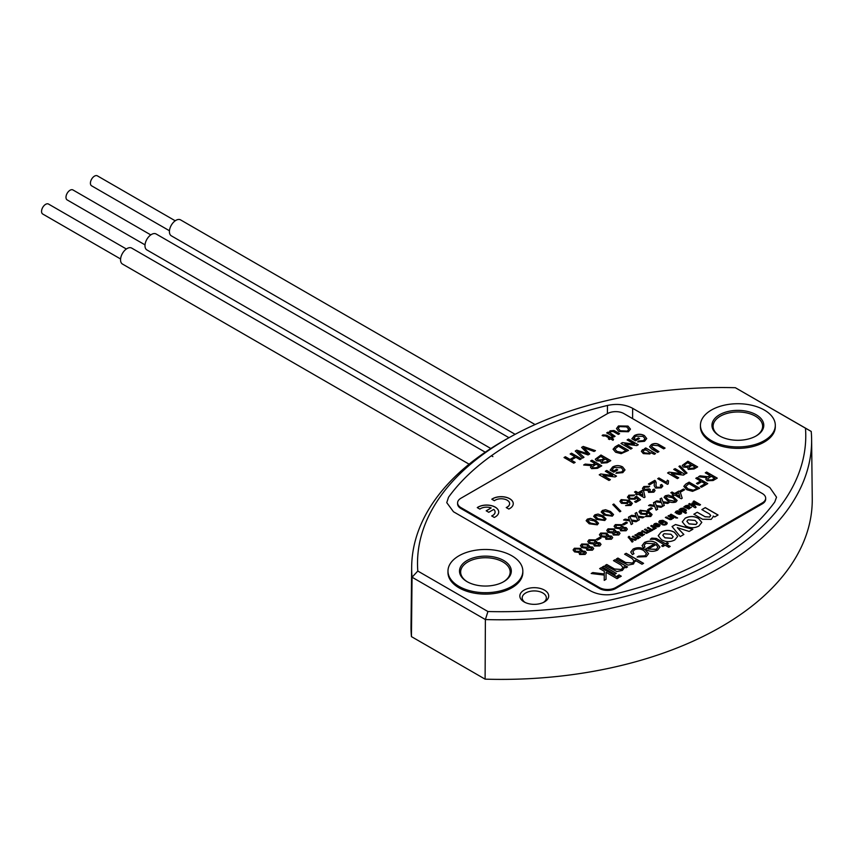<?xml version="1.0" encoding="UTF-8"?>
<svg xmlns="http://www.w3.org/2000/svg" width="855" height="855" viewBox="0 0 855 855"><rect width="100%" height="100%" fill="white"/><g stroke="black" fill="none" stroke-linecap="round" stroke-linejoin="round"><path stroke-width="1.28" d="M524.072 601.899A14.417 8.326 180 0 1 524.072 590.121A14.417 8.326 180 0 1 544.464 590.121A14.417 8.326 180 0 1 544.282 602.005A14.417 8.326 180 0 1 524.254 602.005A14.417 8.326 180 0 1 524.072 601.899M543.395 602.454A12.077 6.968 0 0 0 546.345 597.934A12.077 6.968 0 0 0 542.807 592.964A12.077 6.968 0 0 0 529.619 591.457A12.077 6.968 0 0 0 522.191 597.934A12.077 6.968 0 0 0 525.141 602.454M775.303 425.33L775.303 426.741A37.428 21.61 180 0 1 752.197 446.705A37.428 21.61 180 0 1 711.403 442.024A37.428 21.61 180 0 1 700.437 426.741L700.437 425.33A37.428 21.61 0 0 0 711.403 440.614A37.428 21.61 0 0 0 752.197 445.295A37.428 21.61 0 0 0 775.303 425.33A37.428 21.61 0 0 0 764.338 410.047A37.428 21.61 0 0 0 723.544 405.366A37.428 21.61 0 0 0 700.437 425.33M522.832 571.087L522.832 572.497A37.428 21.61 180 0 1 499.726 592.472A37.428 21.61 180 0 1 458.943 587.78A37.428 21.61 180 0 1 447.977 572.497L447.977 571.087A37.428 21.61 0 0 0 458.943 586.37A37.428 21.61 0 0 0 499.726 591.062A37.428 21.61 0 0 0 522.832 571.087A37.428 21.61 0 0 0 511.878 555.814A37.428 21.61 0 0 0 471.084 551.122A37.428 21.61 0 0 0 447.977 571.087M487.927 611.528A304.466 175.788 0 0 0 805.474 428.195L735.353 387.71A304.466 175.788 0 0 0 510.542 436.841A304.466 175.788 0 0 0 417.806 571.044L487.927 611.528L485.384 619.554L412.057 577.221A310.333 179.165 180 0 1 411.661 566.929L411.02 626.17A310.964 179.529 0 0 0 411.437 636.622L485.106 679.148A310.964 179.529 0 0 0 812.25 498.754L811.619 439.513A310.333 179.165 180 0 1 485.384 619.554L485.106 679.148M607.403 413.67L607.478 405.452A296.461 171.16 0 0 0 448.533 497.225L446.748 502.644L453.481 511.76L590.623 590.933C598.04 594.823 606.43 595.785 615.792 593.798A296.461 171.16 0 0 0 774.748 502.024L776.532 497.183L769.789 487.489L632.657 408.316L632.582 418.619M607.478 405.452C616.84 403.464 625.24 404.415 632.657 408.316M417.806 571.044L412.057 577.221L411.437 636.622M411.661 566.929A310.333 179.165 180 0 1 506.47 439.117L510.542 436.841M735.353 387.71L811.213 431.433A310.333 179.165 180 0 1 811.619 439.513M811.213 431.433L805.474 428.195M719.547 435.911L719.547 435.911A25.917 14.963 180 0 1 719.547 414.75A25.917 14.963 180 0 1 756.194 414.75A25.917 14.963 180 0 1 756.194 435.911A25.917 14.963 180 0 1 719.547 435.911M755.777 436.146A24.763 14.3 0 0 0 762.628 426.271A24.763 14.3 0 0 0 755.382 416.161A24.763 14.3 0 0 0 728.396 413.061A24.763 14.3 0 0 0 713.102 426.271A24.763 14.3 0 0 0 719.963 436.146M467.087 581.667A25.917 14.963 180 0 1 467.076 581.667A25.917 14.963 180 0 1 467.087 560.517A25.917 14.963 180 0 1 503.734 560.517A25.917 14.963 180 0 1 503.734 581.667A25.917 14.963 180 0 1 467.087 581.667M503.317 581.902A24.763 14.3 0 0 0 510.168 572.027A24.763 14.3 0 0 0 502.911 561.927A24.763 14.3 0 0 0 475.925 558.828A24.763 14.3 0 0 0 460.642 572.027A24.763 14.3 0 0 0 467.493 581.902M494.276 517.446A12.098 6.979 0 0 0 498.722 512.038A12.098 6.979 0 0 0 490.685 505.455A12.098 6.979 0 0 0 477.261 507.614L479.847 509.11A8.465 4.884 180 0 1 491.187 507.923L486.196 510.798L488.761 512.284L493.752 509.398A8.465 4.884 180 0 1 495.088 512.038A8.465 4.884 180 0 1 491.689 515.95L494.276 517.446M508.811 509.046A12.098 6.979 0 0 0 513.257 503.638A12.098 6.979 0 0 0 505.22 497.065A12.098 6.979 0 0 0 491.796 499.224L494.382 500.72A8.465 4.884 180 0 1 503.83 498.999A8.465 4.884 180 0 1 509.623 503.638A8.465 4.884 180 0 1 506.235 507.56L508.811 509.046M586.797 452.819L581.603 447.379L583.238 446.438L595.465 450.66L594.043 451.472L583.741 447.721L589.715 453.973L588.058 454.935L577.478 451.333L583.986 457.286L582.565 458.109L575.255 451.045L576.772 450.168L587.706 453.77L586.797 452.819M596.512 460.802L595.315 459.21L600.98 454.999L610.759 460.642L607.093 462.747L601.332 463.154L600.691 461.091L596.512 460.802M612.159 469.694L614.008 470.763L616.647 469.245L617.77 469.897L613.762 472.206L610.149 470.122L612.661 466.916C615.974 465.206 619.298 465.206 622.611 466.905L625.005 469.929L622.793 472.633L615.931 473.275L616.872 472.366L621.692 471.971L623.231 470.079L621.286 467.728L613.901 467.493L612.159 469.79L614.008 470.763M652.75 445.209L651.489 446.609L658.938 451.632L657.559 452.423L651.938 449.174L649.586 446.727L651.392 444.557C654.171 443.093 656.864 443.189 659.451 444.835L665.072 448.084L663.694 448.875L658.136 445.669L652.75 445.209M606.772 432.94L607.937 432.267L609.113 432.94L609.989 430.845L613.997 430.535L615.194 431.144L619.597 433.688L618.336 434.415L613.131 431.486L610.78 431.69L609.989 432.758L615.087 436.296L613.826 437.012L606.687 432.897L607.937 432.17L609.113 432.844L608.974 432.235M615.632 452.242L613.078 449.217L615.215 446.78L618.721 444.76L628.489 450.393L621.158 453.663L615.632 452.242M633.908 438.337L635.757 439.406L638.386 437.888L639.519 438.53L635.511 440.849L631.888 438.765L634.41 435.548C637.723 433.848 641.036 433.838 644.349 435.537L646.743 438.562L644.542 441.276L637.67 441.917L638.621 441.009L643.441 440.614L644.98 438.722L643.024 436.371L635.65 436.136L633.908 438.423L635.757 439.406M594.909 514.774L598.04 514.058L602.989 515.822L606.035 518.921L604.806 520.492L596.726 519.445L593.68 516.345L594.909 514.774L598.04 514.058M619.811 511.835L612.789 504.6L613.826 504.001L620.848 511.237L619.811 511.835M627.538 497.311L628.831 495.195L634.624 495.034L633.502 495.825L629.953 495.847L629.12 496.905L630.263 498.294L634.335 498.38L636.505 496.263L640.513 499.737L635.885 502.409L634.624 501.682L638.236 499.598L636.206 497.856L635.115 499.235L629.088 499.064L627.495 496.947M643.708 490.139L642.447 488.387L643.868 486.516L649.661 486.345L648.539 487.147L644.948 487.19L644.104 488.28L644.969 489.423L649.298 488.878L650.302 489.605L649.768 491.614L652.654 491.572L652.793 489.744L654.171 489.103L655.058 490.578L653.819 492.191L648.56 492.362L647.951 490.481L643.708 490.139M649.159 490.888L649.768 491.711L652.654 491.572M653.37 490.642L652.793 489.744M668.257 483.855L667.456 484.325L657.687 478.682L658.938 477.956L666.547 482.359L667.37 480.221L668.524 480.884L668.257 483.855L667.969 482.829M685.967 473.638L678.945 466.403L679.982 465.804L687.003 473.039L685.967 473.638M574.378 548.247L580.684 548.365L581.646 550.919L585.215 551.293L586.359 552.843L585.119 554.425L579.615 554.489L578.963 552.469L574.539 551.87L573.085 549.947L574.378 548.247L580.684 548.365M582.052 550.022L581.646 551.005L585.215 551.293M589.042 539.783L595.347 539.9L596.309 542.455L599.868 542.829L601.022 544.379L599.783 545.971L594.278 546.024L593.616 544.004L589.202 543.406L587.748 541.482L589.042 539.783L595.347 539.9M596.705 541.557L596.309 542.54L599.868 542.829M600.712 533.05L607.018 533.157L607.98 535.711L611.549 536.085L612.693 537.635L611.453 539.227L605.949 539.281L605.297 537.261L600.873 536.662L599.419 534.749L600.712 533.05L607.018 533.157M608.375 534.813L607.98 535.807L611.549 536.085M615.365 524.585L621.681 524.692L622.643 527.246L626.202 527.621L627.346 529.17L626.106 530.763L620.602 530.816L619.95 528.796L615.536 528.198L614.082 526.285L615.365 524.585L621.681 524.692M623.039 526.359L622.643 527.343L626.202 527.621M629.398 519.722L628.457 517.179L629.964 516.313L631.321 519.99L637.563 520.855L636.056 521.732L631.738 521.133L632.679 523.677L631.172 524.553L629.814 520.866L623.584 520L625.091 519.124L628.82 519.648M639.006 511.899L640.181 510.35L648.624 511.354L652.012 514.421L650.773 516.527L645.301 516.548L646.38 515.768L649.629 515.779L650.366 514.988L647.972 512.295L647.043 514.443L640.78 514.101L639.006 511.846L640.181 510.253L648.624 511.258L652.066 514.806M645.375 516.58L646.38 515.864L649.629 515.864L650.377 514.849M654.364 505.305L653.434 502.761L654.941 501.896L656.287 505.572L662.539 506.438L661.033 507.314L656.704 506.716L657.655 509.259L656.148 510.136L654.78 506.449L648.56 505.583L650.067 504.707L653.797 505.23M665.254 495.782L668.45 495.12L673.729 497.076L677.139 500.464L675.974 501.971C672.81 502.954 669.978 502.526 667.488 500.677L664.079 497.3L665.254 495.782L668.45 495.12M681.136 491.785L679.907 491.08L683.444 489.039L684.663 489.744L681.136 491.785M700.544 481.055L695.788 478.308L697.146 477.528L707.737 483.641L701.495 487.243L700.266 486.538L705.161 483.716L701.763 481.76L697.691 484.112L696.472 483.406L700.544 481.055L696.547 483.449M652.835 530.111L648.176 527.428L647.246 527.963L650.046 529.576L650.121 530.709L648.165 530.666L645.365 529.053L644.456 529.576L647.256 531.19L647.321 532.323L645.375 532.28L642.575 530.656L641.645 531.201L646.476 533.413L652.835 530.111M656.287 528.123L651.628 525.43L650.719 525.964L654.011 528.198L652.825 528.871L652.964 529.726L656.287 528.123M654.877 528.604L654.267 529.384M653.551 527.599L653.648 528.668M657.495 524.307L654.695 525.921L657.495 526.894L659.333 526.456L659.761 524.756L656.191 523.26L654.374 523.752L653.477 525.098L656.287 523.965L657.495 524.404L654.78 525.964M654.716 524.981L655.219 524.233M685.849 511.247L686.073 509.74L683.658 508.34L681.029 508.362L679.062 509.601L685.571 513.353L686.49 512.829L684.171 511.493L685.849 511.151L686.426 510.125L682.814 508.041L679.137 509.644M685.849 511.151L686.426 510.221M700.534 504.717L694.025 500.955L693.106 501.49L697.167 503.83L692.7 502.804L691.898 503.264L693.683 505.85L689.622 503.499L688.702 504.023L695.222 507.785L696.088 507.293L693.587 503.819L699.647 505.241L700.534 504.717M614.798 574.271L602.315 567.068L603.876 566.17L616.359 573.374L614.798 574.271M620.88 564.92L613.463 560.634L615.023 559.736L627.506 566.94L626.02 567.795L624.107 566.694L624.353 567.784L622.365 570.424L616.861 571.535L605.212 565.39L606.772 564.492L614.574 569.003L621.35 569.462L622.942 567.399L620.88 564.92M643.73 550.567C640.833 548.75 637.723 548.504 634.41 549.829L632.85 551.849L633.972 553.687L632.411 554.585L630.723 552.063L633.16 549.006C637.317 547.125 641.314 547.318 645.14 549.583L648.571 553.645L646.241 556.637L637.093 557.033L638.653 556.135L644.969 555.825L646.498 553.794L643.73 550.567M666.611 544.379L670.202 546.441L668.749 547.275L665.169 545.212L662.849 546.548L661.674 545.864L663.993 544.528L654.887 539.27L650.313 539.302L651.831 538.116L656.33 538.436L665.436 543.695L667.146 542.711L668.321 543.395L666.611 544.475L670.117 546.495M680.249 536.555L672.041 526.541L675.536 524.521L692.903 529.245L689.119 531.436L677.331 527.653L683.861 534.471L680.249 536.555M713.262 516.666L711.2 519.359L702.564 519.252L693.854 514.218L697.285 512.241L705.001 516.698L709.532 517.029L710.719 515.544L709.458 513.973L701.87 509.591L705.289 507.614L718.072 514.999L714.716 516.933L713.198 516.046L713.273 516.623M623.851 413.574A11.521 6.648 0 0 0 607.563 413.574L460.973 498.209A11.521 6.648 0 0 0 457.596 502.911A11.521 6.648 0 0 0 460.973 507.614L599.419 587.545A11.521 6.648 0 0 0 615.707 587.545L762.297 502.911A11.521 6.648 0 0 0 765.674 498.209A11.521 6.648 0 0 0 762.297 493.506L623.851 413.574M685.571 525.857L682.279 521.828L685.208 518.173C689.707 515.907 694.142 515.971 698.524 518.376L701.805 522.394L698.877 526.06C694.378 528.315 689.942 528.251 685.571 525.857M661.503 539.751L658.211 535.732L661.129 532.067C665.628 529.801 670.074 529.865 674.456 532.28L677.737 536.299L674.798 539.954C670.309 542.22 665.874 542.145 661.503 539.751M645.888 549.498L645.333 549.177L654.695 543.78L645.749 543.278L644.061 545.426L645.023 547.05L643.516 547.916L642.062 545.576L644.52 542.444C648.699 540.552 652.707 540.745 656.544 543.043L659.975 547.072L657.623 550.064C653.551 551.935 649.64 551.742 645.888 549.498M635.457 561.404L635.222 560.335L633.47 564.011L628.008 565.112L616.359 558.956L617.919 558.058L625.561 562.472L632.476 563.039L634.068 560.966L632.027 558.486L624.61 554.2L626.17 553.303L643.558 563.338L641.998 564.236L635.222 560.335L635.457 561.361M619.704 577.104L617.47 575.821L619.031 574.913L621.264 576.206L619.704 577.104M604.325 571.322L599.644 568.607L601.204 567.709L618.592 577.745L617.032 578.653L606.067 572.316L606.024 579.337L604.218 580.385L604.261 575.084L591.179 573.502L592.793 572.572L604.282 573.962L604.325 571.322L604.282 573.962M685.176 506.481L683.882 506.812L688.809 509.056L691.374 507.207L687.495 507.838L689.429 506.256L688.841 505.487L685.838 505.583L683.968 506.855M690.081 507.282L689.622 508.094L687.495 507.838M691.396 507.389L690.081 507.378M679.148 511.803L676.358 513.406L679.148 514.389L680.997 513.951L681.414 512.241L677.855 510.756L676.038 511.247L675.129 512.594L677.951 511.461L679.148 511.889L676.444 513.46M676.38 512.476L676.882 511.728M675.749 516.88L671.09 514.197L670.181 514.721L674.83 517.414L675.749 516.88M677.609 517.959L675.771 517.959L677.609 517.959M673.548 518.151L668.888 515.469L667.979 515.993L670.78 517.617L670.929 518.696L669.07 518.6L666.269 516.986L665.35 517.51L670.149 519.733L673.548 518.151M671.56 519.498L672.137 518.397L671.56 519.402M663.256 522.811L662.336 522.287L661.033 523.046L660.092 522.063L662.112 520.994L665.543 522.683L665.329 523.976L662.144 524.703L664.271 525.098L666.312 524.575L667.092 522.758L662.775 520.268L659.633 520.716L658.713 522.02L661.033 524.104L663.256 522.811M667.178 523.645L666.676 522.277M665.842 523.142L665.329 523.976M663.17 522.865L660.691 522.939L660.092 522.159L660.637 521.293M638.279 533.552L637.007 533.873L641.934 536.117L644.499 534.279L640.619 534.909L642.554 533.328L641.955 532.547L638.963 532.654L637.093 533.926M642.554 533.424L640.534 532.312L638.279 533.648M643.206 534.343L642.746 535.166L640.619 534.909M644.52 534.45L643.206 534.439M640.374 537.303L635.725 534.621L634.805 535.145L637.606 536.758L637.766 537.848L635.896 537.752L633.095 536.128L632.187 536.662L636.986 538.885L640.374 537.303M638.386 538.554L638.952 537.56L638.386 538.639M636.141 539.751L630.06 538.084L629.077 536.309L628.222 537.026L632.102 542.081L633.063 541.525L630.851 539.035L635.19 540.296L636.141 539.751M629.836 536.833L628.778 536.577L628.425 537.742M636.035 539.815L630.06 538.18L629.419 537.186M710.045 475.562L705.289 472.826L706.647 472.035L717.238 478.148L713.091 480.542L707.053 480.734L705.781 479.099L706.732 477.635L698.503 476.748L700.074 475.829L707.961 476.716L710.045 475.562L708.667 476.363M686.757 489.701L683.818 486.345L685.763 484.101L689.141 482.145L699.732 488.258L692.561 491.347L686.757 489.701M673.398 494.211L670.822 492.726L672.041 492.02L674.616 493.506L678.827 491.08L680.185 491.86L682.215 498.209L681.264 498.764L674.755 495.002L673.537 495.708L672.18 494.917L673.398 494.211L672.254 494.97M661.022 501.468L660.081 498.925L661.588 498.059L662.946 501.735L669.187 502.601L667.68 503.467L663.362 502.868L664.303 505.423L662.796 506.288L661.439 502.601L655.208 501.735L656.715 500.87L660.455 501.383M648.827 510.435L647.609 509.73L651.136 507.699L652.354 508.404L648.827 510.435M636.045 515.886L635.105 513.342L636.612 512.476L637.969 516.153L644.21 517.019L642.704 517.895L638.386 517.296L639.326 519.84L637.819 520.706L636.462 517.019L630.231 516.153L631.738 515.287L635.479 515.8M623.851 524.852L622.632 524.147L626.159 522.116L627.378 522.822L623.851 524.852M608.044 528.818L614.35 528.924L615.311 531.479L618.881 531.853L620.025 533.402L618.785 534.995L613.281 535.048L612.618 533.028L608.204 532.43L606.751 530.517L608.044 528.818L614.35 528.924M615.707 530.581L615.311 531.575L618.881 531.853M597.517 540.061L596.298 539.355L599.825 537.314L601.054 538.019L597.517 540.061M581.71 544.015L588.016 544.133L588.977 546.687L592.547 547.061L593.691 548.611L592.451 550.192L586.947 550.257L586.295 548.237L581.87 547.638L580.417 545.714L581.71 544.015L588.016 544.133M589.373 545.789L588.977 546.773L592.547 547.061M683.412 467.065L682.215 465.462L687.88 461.251L697.648 466.894L693.993 469L688.222 469.406L687.591 467.343L683.412 467.065M681.008 473.638L673.719 469.427L675.097 468.626L684.866 474.269L683.412 475.113L671.442 473.606L678.731 477.817L677.352 478.608L667.584 472.965L669.038 472.131L681.008 473.638L669.038 472.131M654.31 484.165L654.449 481.996L649.661 484.753L648.411 484.037L654.802 480.35L656.202 482.701L655.924 485.405L656.854 487.318L660.22 487.2L661.097 486.11L660.317 485.116L661.695 484.464L662.807 486.057L661.31 487.863L655.614 488.045L654.193 485.629L654.449 482.092M654.535 482.594L654.449 481.996M636.879 493.442L634.506 492.063L635.757 491.336L638.14 492.715L642.394 490.257L643.655 490.984L645.023 497.129L644.146 497.631L638.14 494.158L636.879 494.885L635.628 494.158L636.879 493.442L635.714 494.211M619.896 501.383L621.179 499.705L629.301 500.442L632.326 503.317L630.937 505.412L625.604 505.594L630.669 503.926L628.575 501.372L627.495 503.488L621.435 503.328L619.896 501.34L621.179 499.609L629.301 500.346L632.347 503.584M625.689 505.626L629.889 504.803L630.691 503.702M602.433 510.435L605.554 509.719L610.502 511.482L613.559 514.571L612.33 516.153L604.239 515.105L601.193 512.006L602.433 510.435L605.554 509.719M587.396 519.113L590.516 518.397L595.475 520.161L598.521 523.26L597.292 524.831L589.202 523.784L586.156 520.684L587.396 519.113L590.516 518.397M634.399 444.119L627.11 439.908L628.489 439.117L638.258 444.76L636.804 445.594L624.834 444.087L632.123 448.298L630.744 449.099L620.976 443.456L622.429 442.612L634.399 444.119L622.429 442.612M618.828 431.508L616.476 428.569L618.464 425.95L627.987 426.089L630.466 429.114L628.478 431.743L618.828 431.508M605.393 435.9L603.341 436.018L602.155 435.484L602.935 434.917L606.687 435.206L610.694 437.525L611.571 437.012L612.704 437.664L611.827 438.177L613.559 439.181L613.024 440.314L610.577 438.893L609.444 439.545L608.322 438.893L609.444 438.241L605.393 435.9M650.783 452.723L649.875 453.962L643.313 453.61L641.368 451.301L642.49 449.698L645.6 449.281L644.531 448.661L645.782 447.935L655.55 453.577L654.299 454.304L650.783 452.68M612.661 475.476L605.361 471.265L606.74 470.474L616.519 476.117L615.066 476.962L603.085 475.455L610.374 479.666L608.995 480.457L599.227 474.814L600.68 473.969L612.661 475.476L600.68 473.969M594.962 463.528L590.581 460.995L591.959 460.204L601.738 465.847L597.495 468.294L591.585 468.668L590.484 467.204L591.542 465.654L583.644 465.002L585.226 464.094L592.836 464.714L594.962 463.528L593.552 464.351M574.795 456.656L570.157 453.984L571.535 453.182L581.314 458.825L579.936 459.627L575.928 457.307L571.161 460.054L575.169 462.373L573.791 463.164L564.022 457.532L565.401 456.73L570.039 459.402L574.795 456.656L570.039 459.402M457.596 502.911L457.596 503.852A11.521 6.648 0 0 0 460.973 508.554L599.419 588.486A11.521 6.648 0 0 0 615.707 588.486L762.297 503.852A11.521 6.648 0 0 0 765.674 499.149L765.674 498.209M701.955 509.633L705.289 507.614M705.289 507.71L717.986 515.041M693.939 514.261L697.285 512.241M697.285 512.337L705.001 516.698M705.001 516.794L709.532 517.029M709.532 517.125L710.719 515.64M682.279 521.881L685.208 518.173M685.208 518.258C689.707 515.993 694.142 516.067 698.524 518.472L698.524 518.376M698.524 518.472L701.805 522.448M686.864 521.368L689.066 523.933L695.991 524.489L697.231 522.811L695.051 520.385L688.072 519.829L686.864 521.368L689.066 523.837L695.991 524.393L697.231 522.811M672.094 526.605L675.536 524.521M675.536 524.617L692.796 529.309M683.797 534.503L677.331 527.653M658.211 535.775L661.129 532.067M661.129 532.163C665.628 529.897 670.074 529.961 674.456 532.366L674.456 532.28M674.456 532.366L677.737 536.341M662.796 535.273L664.987 537.827L671.923 538.394L673.163 536.716L670.983 534.279L664.004 533.723L662.796 535.273L664.987 537.742L671.923 538.297L673.163 536.716M661.759 545.918L663.993 544.528M650.313 539.398L651.831 538.116M651.831 538.212L656.33 538.436M656.33 538.532L665.436 543.695M665.436 543.791L667.146 542.711M667.146 542.807L668.236 543.438M645.418 549.231L654.695 543.78M644.061 545.479L644.948 547.082M642.062 545.618L644.52 542.444M644.52 542.54C648.699 540.638 652.707 540.841 656.544 543.128L656.544 543.043M656.544 543.128L659.975 547.115M656.298 549.38L657.923 547.115L656.009 544.56L648.218 549.049L656.298 549.38L657.923 547.168M648.218 549.049L656.298 549.284M632.85 551.903L633.897 553.719M630.723 552.116L633.16 549.006M633.16 549.092C637.317 547.221 641.314 547.414 645.14 549.68L645.14 549.583M645.14 549.68L648.56 553.687M637.178 557.075L638.653 556.135M638.653 556.22L644.969 555.825M644.969 555.921L646.498 553.837M624.684 554.243L626.17 553.303M626.17 553.388L643.473 563.381M616.444 559.01L617.919 558.058M617.919 558.155L625.561 562.569L632.476 563.039M632.476 563.135L634.057 561.019M613.548 560.677L615.023 559.736M615.023 559.822L627.42 566.983M624.353 567.827L624.107 566.694M605.297 565.444L606.772 564.492M606.772 564.589L614.574 569.003M614.574 569.088L621.35 569.462M621.35 569.558L622.942 567.442M617.556 575.864L619.031 574.913M619.031 575.009L621.179 576.249M602.401 567.111L603.876 566.17M603.876 566.267L616.284 573.416M599.729 568.661L601.204 567.709M601.204 567.806L618.507 577.798M604.218 580.385L604.261 575.084M591.307 573.523L592.793 572.572M592.793 572.658L604.282 574.058M700.459 504.771L694.025 500.955M696.045 507.314L693.587 503.819M693.704 505.829L689.622 503.595L688.788 504.076M697.156 503.841L691.952 503.328M694.025 501.051L693.191 501.532M689.429 506.352L687.409 505.252L685.229 506.16M688.04 505.989L686.757 507.507L685.913 506.684L688.04 505.989L686.757 507.41L685.913 506.684M681.029 508.458L680.43 509.42M686.405 512.872L684.171 511.493M684.908 510.093L683.423 511.012L681.317 509.42L682.867 508.907L684.545 509.762L684.994 510.446L683.423 510.927L681.317 509.42M681.724 513.021L680.43 511.568L677.855 510.841L676.038 511.343L675.129 512.69M676.38 512.658L676.882 511.814M680.527 513.075L678.026 513.406L679.896 512.231L680.163 513.46L678.026 513.31M675.664 516.933L671.09 514.197M671.09 514.293L670.256 514.774M677.523 518.002L676.679 517.425M676.679 517.521L675.845 518.002M673.462 518.205L668.888 515.469M671.282 518.183L670.064 518.985L666.269 517.072L665.436 517.553M668.888 515.565L668.054 516.046M666.676 522.373L663.181 520.449L659.633 520.716M659.633 520.813L658.713 522.116M667.178 523.741L667.092 522.854M665.329 524.072L662.24 524.746M660.092 522.159L660.637 521.39L660.092 522.052M660.071 525.526L658.767 524.072L656.191 523.356L654.374 523.848L653.477 525.194M654.716 525.162L655.219 524.318M658.874 525.579L656.362 525.911L658.243 524.735L658.5 525.975L656.362 525.814M656.202 528.166L651.628 525.43M653.648 528.764L652.825 528.967M653.551 527.695L654.011 528.283L653.551 527.695M651.628 525.526L650.794 526.007M652.75 530.164L648.176 527.428M647.737 531.778L646.391 532.654L642.575 530.752L641.731 531.244M650.527 530.175L649.18 531.041L645.365 529.138L644.531 529.619M648.176 527.524L647.331 528.016M641.164 533.05L639.882 534.567L639.038 533.744L641.164 533.05L639.882 534.471L639.038 533.744M640.299 537.346L635.725 534.621M638.119 537.335L636.889 538.137L633.095 536.224L632.262 536.705M635.725 534.706L634.891 535.187M632.999 541.557L630.851 539.035M628.222 537.111L628.425 537.827M705.375 472.868L706.647 472.035M706.647 472.131L717.153 478.202M705.781 479.142L706.732 477.635M698.62 476.769L700.074 475.829M700.074 475.925L707.961 476.716M707.961 476.801L708.667 476.449M707.577 478.971L708.378 480.029L711.83 479.954L714.662 478.319L711.264 476.267L707.566 478.918L708.378 479.933L711.83 479.869L714.662 478.234M695.874 478.351L697.146 477.528M697.146 477.614L707.651 483.684M700.352 486.581L705.161 483.716M683.818 486.399L685.763 484.101M685.763 484.187L689.141 482.145M689.141 482.241L699.647 488.312M685.625 486.548L688.136 489.028L693.501 490.289L697.146 488.429L689.002 483.641L685.625 486.452L688.136 488.932L693.501 490.193L697.146 488.333M679.992 491.133L683.444 489.039M683.444 489.135L684.577 489.797M670.897 492.779L672.041 492.02M672.041 492.117L674.616 493.506M674.616 493.602L678.827 491.08M678.827 491.176L680.185 491.86M680.185 491.956L682.194 498.23M675.974 494.297L679.864 496.627L678.646 492.747L675.974 494.297L679.864 496.541M668.45 495.216L673.729 497.076M673.729 497.172L677.139 500.506M664.089 497.343L665.254 495.879M665.863 497.439L668.717 500.068L674.766 501.351L675.365 500.175M675.407 500.464L672.511 497.781L666.473 496.488L665.863 497.386L668.717 499.972L674.766 501.265L675.365 500.079M660.113 498.999L661.588 498.059M661.588 498.155L662.946 501.735M662.946 501.832L669.059 502.676M664.271 505.433L663.362 502.868M655.336 501.757L656.715 500.87M656.715 500.966L660.455 501.479M653.455 502.847L654.941 501.896M654.941 501.992L656.287 505.572M656.287 505.668L662.411 506.513M657.623 509.281L656.704 506.716M648.689 505.594L650.067 504.707M650.067 504.803L653.797 505.316M647.684 509.783L651.136 507.699M651.136 507.785L652.28 508.447M646.156 513.641L646.968 512.423L645.963 511.13L641.496 510.905L640.748 511.91L641.955 513.46L646.156 513.641L646.968 512.476M641.955 513.46L646.156 513.545M640.748 511.91L641.955 513.363M635.137 513.417L636.612 512.476M636.612 512.573L637.969 516.153M637.969 516.249L644.082 517.093M639.294 519.861L638.386 517.296M630.359 516.174L631.738 515.287M631.738 515.383L635.479 515.896M628.489 517.264L629.964 516.313M629.964 516.409L631.321 519.99M631.321 520.086L637.435 520.941M632.647 523.698L631.738 521.133M623.712 520.011L625.091 519.124M625.091 519.22L628.82 519.744M622.718 524.201L626.159 522.116M626.159 522.213L627.303 522.865M621.681 524.788L622.643 527.343M626.202 527.717L627.346 529.224M614.082 526.327L615.365 524.681M620.687 527.717L621.457 526.648L620.484 525.419L616.583 525.291L615.803 526.285L616.776 527.599L620.687 527.717L621.446 526.701M624.866 530.164L624.973 528.326L621.874 528.347L621.147 529.234L621.788 530.186L624.866 530.164L624.973 528.422M625.593 529.266L624.973 528.326M621.788 530.186L624.866 530.068M621.147 529.234L621.788 530.089M616.776 527.599L620.687 527.621M615.803 526.285L616.776 527.514M614.35 529.021L615.311 531.575M618.881 531.949L620.025 533.456M606.751 530.56L608.044 528.903M608.471 530.57L609.444 531.831L613.366 531.949L614.125 530.88L613.153 529.651L609.252 529.523L608.471 530.517L609.444 531.735L613.366 531.853L614.125 530.88M613.826 533.509L614.467 534.418L617.545 534.396L617.652 532.654M617.545 534.396L617.652 532.558L618.261 533.456M614.467 534.418L617.545 534.3M617.652 532.558L614.542 532.58L613.815 533.456L614.467 534.322M607.018 533.253L607.98 535.807M611.549 536.181L612.693 537.688M599.419 534.792L600.712 533.135M601.14 534.803L602.112 536.064L606.035 536.181L606.793 535.166M606.494 537.742L607.136 538.65L610.214 538.629L610.32 536.887M610.214 538.629L610.32 536.79L610.93 537.677M607.136 538.65L610.214 538.532M610.32 536.79L607.21 536.812L606.494 537.688L607.136 538.554M606.035 536.085L606.793 535.112L605.821 533.883L601.92 533.755L601.14 534.749L602.112 535.967L606.035 536.181M596.384 539.398L599.825 537.314M599.825 537.41L600.969 538.073M595.347 539.997L596.309 542.54M599.868 542.925L601.022 544.421M587.748 541.536L589.042 539.879M589.469 541.536L590.442 542.807L594.364 542.914L595.123 541.899M594.813 544.485L595.465 545.394L598.543 545.362L598.65 543.62M598.543 545.362L598.65 543.534L599.259 544.421M595.465 545.394L598.543 545.266M598.65 543.534L595.54 543.556L594.813 544.432L595.465 545.298M594.364 542.829L595.123 541.856L594.15 540.616L590.249 540.499L589.469 541.493L590.442 542.711L594.364 542.914M588.016 544.229L588.977 546.773M592.547 547.157L593.691 548.654M580.417 545.757L581.71 544.111M582.137 545.768L583.11 547.04L587.032 547.147L587.791 546.131M587.492 548.707L588.133 549.626L591.211 549.594L591.318 547.852M591.211 549.594L591.318 547.766L591.927 548.654M588.133 549.626L591.211 549.498M591.318 547.766L588.208 547.788L587.492 548.664L588.133 549.53M587.032 547.061L587.791 546.089L586.819 544.849L582.918 544.731L582.137 545.725L583.11 546.944L587.032 547.147M580.684 548.461L581.646 551.005M585.215 551.389L586.359 552.886M573.085 549.989L574.378 548.344M579.701 551.379L580.46 550.321L579.487 549.081L575.597 548.963L574.806 549.957L575.778 551.272L579.701 551.379L580.46 550.364M583.88 553.826L583.986 551.988L580.876 552.02L580.16 552.896L580.802 553.848L583.88 553.826L583.986 552.084M584.606 552.843L583.986 551.988M580.802 553.848L583.88 553.73M580.16 552.993L580.802 553.762M575.778 551.272L579.701 551.293M574.806 550.054L575.778 551.176M682.215 465.515L687.88 461.251M687.88 461.347L697.573 466.937M684.524 464.628L684.812 466.37L688.852 465.986L691.011 464.746L687.623 462.694L684.053 465.344M689.066 467.204L689.483 468.636L689.066 467.3L689.483 468.636L693.287 468.209L695.147 467.129L692.133 465.302L689.066 467.204L689.483 468.54L693.287 468.113L695.147 467.033M688.852 465.986L691.011 464.65M684.812 466.37L688.852 465.89M684.524 464.543L684.812 466.274M679.009 466.467L679.982 465.804M679.982 465.9L686.939 473.072M673.804 469.47L675.097 468.626M675.097 468.722L684.791 474.311M678.646 477.86L671.442 473.606M667.659 473.018L669.038 472.216M657.762 478.725L658.938 477.956M658.938 478.052L666.547 482.359M666.547 482.444L667.37 480.221M667.37 480.318L668.482 480.959M648.496 484.08L654.802 480.35M654.802 480.435L655.539 480.927M655.539 481.012L656.202 482.754M655.924 485.501L656.854 487.318M656.854 487.414L660.22 487.2M660.22 487.297L661.097 486.153M660.402 485.17L661.695 484.464M661.695 484.561L662.807 486.1M654.193 485.672L654.31 484.261M642.447 488.44L643.868 486.516M643.868 486.602L649.661 486.442M644.114 488.323L644.969 489.423M644.969 489.52L648.624 489.423M648.624 489.509L649.298 488.878M649.298 488.964L650.217 489.637M649.159 490.941L649.768 491.711M652.654 491.657L652.793 489.84M652.867 489.808L654.171 489.103M654.171 489.188L655.058 490.62M634.581 492.106L635.757 491.336M635.757 491.433L638.14 492.715M638.14 492.811L642.394 490.257M642.394 490.353L643.655 490.984M643.655 491.069L645.012 497.14M639.39 493.442L642.907 495.569L642.105 491.871L639.39 493.442L642.907 495.473M627.538 497.407L628.831 495.195M628.831 495.28L634.624 495.12M629.13 496.958L630.263 498.294M630.263 498.39L634.335 498.38M634.335 498.476L635.126 497.001M635.158 496.99L636.505 496.263M636.505 496.349L640.448 499.769M634.709 501.735L638.236 499.598M621.596 501.276L622.643 502.676L626.715 502.729L627.591 501.479L626.726 500.303L622.408 500.207L621.596 501.276L622.643 502.58L626.715 502.644L627.591 501.532M612.853 504.653L613.826 504.001M613.826 504.097L620.783 511.269M605.554 509.815L610.502 511.482M610.502 511.579L613.559 514.625M601.193 512.049L602.433 510.531M611.207 515.586L611.838 514.357L609.252 512.209L603.555 511.087L602.914 512.017L605.5 514.475L611.207 515.586L611.838 514.454M605.5 514.475L611.207 515.49M602.914 512.113L605.5 514.379M598.04 514.154L602.989 515.822M602.989 515.918L606.035 518.964M593.68 516.388L594.909 514.87M595.401 516.409L597.976 518.814L603.694 519.926L604.325 518.793M603.694 519.926L604.357 518.985M604.325 518.696L601.738 516.548L596.042 515.426L595.401 516.356L597.976 518.718L603.694 519.829M590.516 518.493L595.475 520.161M595.475 520.257L598.521 523.303M586.156 520.727L587.396 519.209M587.877 520.748L590.463 523.153L596.181 524.265L596.811 523.132M596.181 524.265L596.833 523.324M596.811 523.036L594.225 520.887L588.518 519.765L587.877 520.695L590.463 523.057L596.181 524.168M635.757 439.491L638.386 437.888M638.386 437.974L639.433 438.583M631.888 438.861L634.41 435.548M634.41 435.644C637.723 433.934 641.036 433.934 644.349 435.633L644.349 435.537M644.349 435.633L646.743 438.615M637.745 441.939L638.621 441.009M638.621 441.095L643.441 440.614M643.441 440.71L644.98 438.765M627.196 439.951L628.489 439.117M628.489 439.203L638.183 444.803M632.037 448.351L624.834 444.087M621.051 443.499L622.429 442.708M613.078 449.26L615.215 446.78M615.215 446.866L618.721 444.76M618.721 444.846L628.404 450.446M614.831 449.099L617.032 451.547L622.183 452.594L625.988 450.638L618.464 446.203L614.831 449.099L617.032 451.451L622.183 452.498L625.988 450.542M616.476 428.612L618.464 425.95M618.464 426.047L627.987 426.089M627.987 426.185L630.466 429.157M618.261 428.451L620.217 430.813L627.346 431.187L628.724 429.189L626.587 426.88L619.597 426.592L618.261 428.408L620.217 430.717L627.346 431.091L628.724 429.189M609.113 432.94L609.989 430.845M609.989 430.941L613.997 430.535M613.997 430.631L619.512 433.731M609.989 432.801L611.336 434.126M611.336 434.222L615.002 436.339M602.155 435.58L602.935 434.917M602.935 435.013L606.687 435.302L610.694 437.525M610.694 437.621L611.571 437.012M611.571 437.108L612.618 437.717M613.527 439.246L611.827 438.177M608.397 438.946L609.444 438.241M651.489 446.695L653.38 448.415M653.38 448.512L658.852 451.675M649.597 446.77L651.392 444.557M651.392 444.643C654.171 443.189 656.864 443.275 659.451 444.931L664.998 448.127M641.378 451.344L642.49 449.783L645.6 449.281M644.606 448.704L645.782 447.935M645.782 448.031L655.475 453.631M643.078 451.29L644.467 452.915L648.827 453.364L649.479 452.359M648.827 453.268L649.49 452.306L646.07 449.933L643.74 450.275L643.078 451.248L644.467 452.829L648.827 453.364M614.008 470.859L616.647 469.245M616.647 469.342L617.684 469.94M610.149 470.218L612.661 466.916M612.661 467.012C615.974 465.302 619.298 465.302 622.611 467.001L622.611 466.905M622.611 467.001L625.005 469.972M616.006 473.296L616.872 472.366M616.872 472.462L621.692 471.971M621.692 472.067L623.231 470.132M605.447 471.319L606.74 470.474M606.74 470.571L616.434 476.16M610.299 479.708L603.085 475.455M599.312 474.867L600.68 474.065M595.315 459.263L600.98 454.999M600.98 455.084L610.673 460.685M597.634 458.376L597.912 460.118L601.963 459.734L604.111 458.494L600.734 456.442L597.153 459.092M602.166 460.952L602.583 462.384L602.166 461.048L602.583 462.384L606.387 461.946L608.247 460.877L605.244 459.05L602.166 460.952L602.583 462.288L606.387 461.86L608.247 460.781M601.963 459.734L604.111 458.398M597.912 460.118L601.963 459.637M597.634 458.291L597.912 460.022M590.666 461.048L591.959 460.204M591.959 460.3L601.653 465.89M590.484 467.247L591.542 465.654M583.773 465.024L585.226 464.094M585.226 464.19L588.507 464.586M588.507 464.671L592.836 464.714M592.836 464.81L593.552 464.436M592.237 466.99L592.932 467.942L596.309 467.771L599.227 466.082L596.095 464.18L592.237 466.937L592.932 467.856L596.309 467.674L599.227 465.986M581.667 447.432L583.238 446.438M583.238 446.524L595.369 450.713M589.661 454.005L583.741 447.721M583.922 457.318L577.478 451.333M575.319 451.098L576.772 450.168M576.772 450.264L587.706 453.77M570.242 454.026L571.535 453.182M571.535 453.278L581.229 458.879M575.094 462.416L571.161 460.054M564.097 457.575L565.401 456.73M565.401 456.827L570.039 459.498M513.257 503.691A12.098 6.979 0 0 0 505.241 497.161A12.098 6.979 0 0 0 491.871 499.267M509.623 503.691A8.465 4.884 180 0 1 509.623 503.734A8.465 4.884 180 0 1 506.32 507.614M498.722 512.081A12.098 6.979 0 0 0 490.706 505.551A12.098 6.979 0 0 0 477.336 507.656M495.088 512.081A8.465 4.884 180 0 1 495.088 512.124A8.465 4.884 180 0 1 491.785 516.003M491.187 507.923L486.281 510.852M508.982 437.717L156.112 233.981A9.213 5.322 120 0 0 151.506 234.441A9.213 5.322 120 0 0 145.478 242.553A9.213 5.322 120 0 0 146.9 249.938L490.813 448.501M150.779 234.901L72.942 189.949A5.761 3.324 120 0 0 70.057 190.238A5.761 3.324 120 0 0 66.295 195.314A5.761 3.324 120 0 0 67.182 199.931L145.029 244.872M535.08 424.561L180.544 219.874A9.213 5.322 120 0 0 175.938 220.334A9.213 5.322 120 0 0 169.91 228.445A9.213 5.322 120 0 0 171.331 235.83L515.148 434.329M175.222 220.793L97.374 175.852A5.761 3.324 120 0 0 94.488 176.13A5.761 3.324 120 0 0 90.726 181.207A5.761 3.324 120 0 0 91.613 185.824L169.461 230.764M485.223 452.199L131.681 248.089A9.213 5.322 120 0 0 127.074 248.538A9.213 5.322 120 0 0 121.047 256.66A9.213 5.322 120 0 0 122.457 264.045L469.106 464.18M126.348 248.997L48.511 204.056A5.761 3.324 120 0 0 45.625 204.345A5.761 3.324 120 0 0 41.863 209.422A5.761 3.324 120 0 0 42.75 214.039L120.598 258.98M460.973 507.614L460.973 508.554M599.419 587.545L599.419 588.486M615.707 587.545L615.707 588.486M762.297 502.911L762.297 503.852M492.875 456.623L491.39 455.758"/></g></svg>
